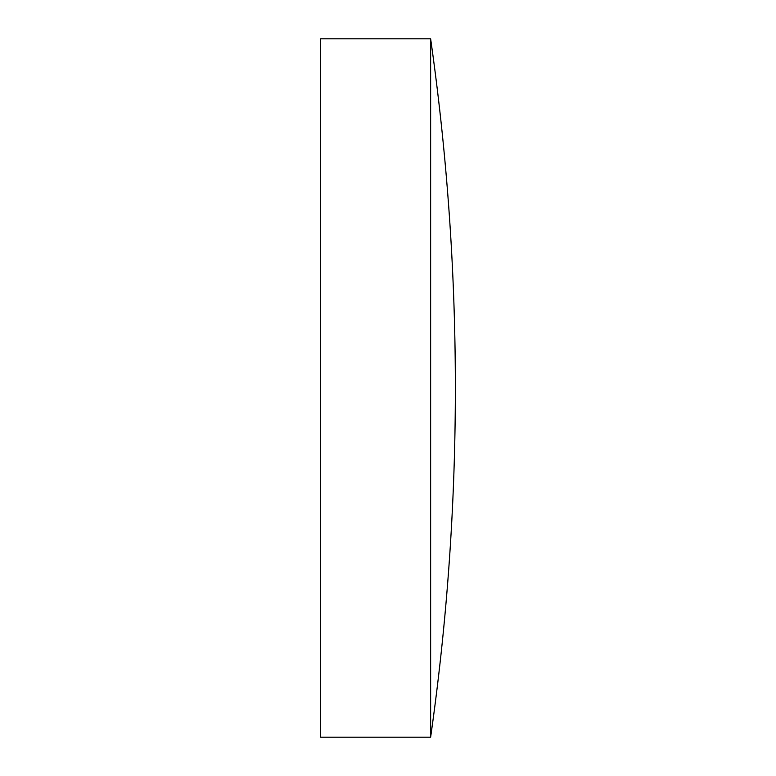 <?xml version="1.0" encoding="UTF-8"?>
<svg xmlns="http://www.w3.org/2000/svg" width="776" height="776" viewBox="0 0 776 776"><rect width="100%" height="100%" fill="white"/><g stroke="black" fill="none" stroke-linecap="round" stroke-linejoin="round"><path stroke-width="1.16" d="M430.631 737.2L430.631 38.8L320.634 38.8L320.634 737.2L430.631 737.2A2477.836 2477.836 0 0 0 430.631 38.8"/></g></svg>
